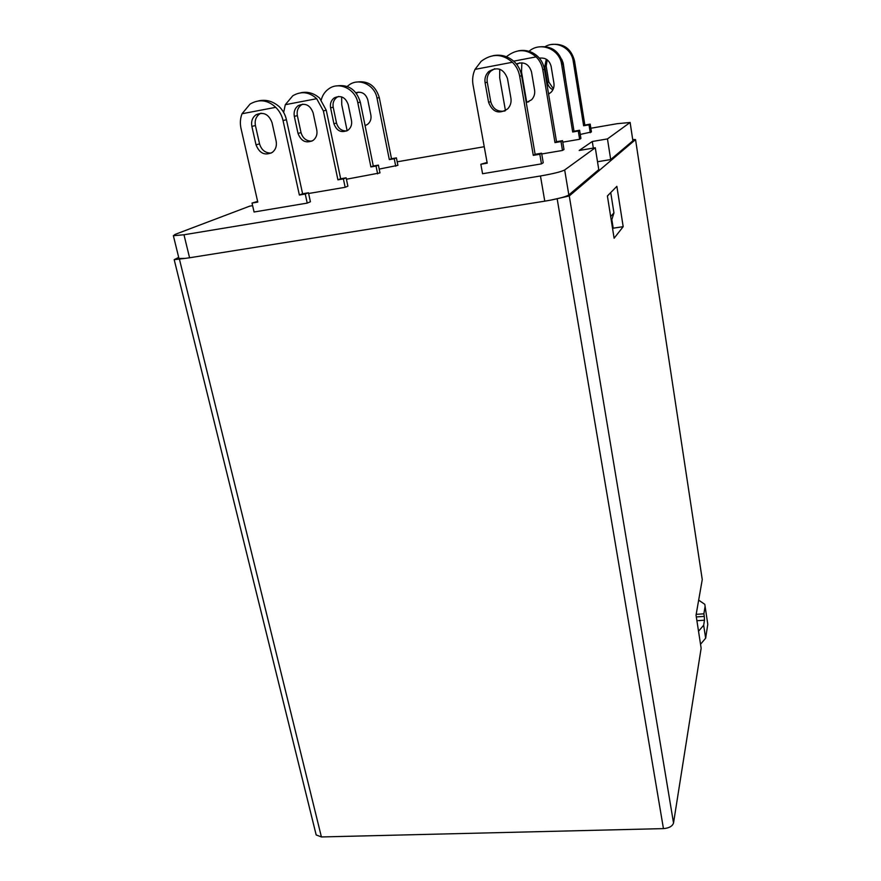 <?xml version="1.0" encoding="UTF-8"?>
<svg xmlns="http://www.w3.org/2000/svg" width="881" height="881" viewBox="0 0 881 881"><rect width="100%" height="100%" fill="white"/><g stroke="black" fill="none" stroke-linecap="round" stroke-linejoin="round"><path stroke-width="1.32" d="M630.135 122.448L632.888 140.806L630.102 122.481L607.461 138.912L592.274 141.5L579.191 150.475L595.281 147.755L564.677 169.967L568.829 194.921C566.56 196.441 560.448 198.181 550.504 200.163L569.269 195.956L673.525 822.975C672.456 826.257 669.097 828.14 663.448 828.614L557.21 199.095M630.102 122.481L617.096 123.703L590.843 128.252M397.188 161.807L484.231 146.72M178.689 257.384L174.196 259.664L185.142 258.386L178.964 258.496L173.37 235.712L175.187 234.368L249.664 206.154L252.616 205.647M173.37 235.712L183.975 234.764L189.58 257.77L185.142 258.386M550.504 200.163L544.777 201.165L540.46 175.98L183.975 234.764M540.46 175.98C553.191 173.755 561.263 171.751 564.677 169.967M395.734 166.234L394.248 158.734L396.406 157.875L397.893 165.331L379.204 169.086M590.259 132.712L589.004 124.838L590.193 124.122L591.437 131.963L580.271 134.43M345.154 187.301L343.392 178.909L346.134 177.819L347.874 186.166L345.154 187.301L308.614 193.501M562.485 150.453L561.01 141.577L562.53 140.674L563.983 149.495L562.485 150.453L541.738 153.966M307.227 203.104L305.255 194.04L308.46 192.763L310.409 201.771L307.227 203.104L254.069 212.002L252.021 203.071L257.626 201.397M492.975 55.701C500.937 54.137 508.084 56.175 514.416 61.802C518.248 65.635 520.66 70.282 521.64 75.722L535.119 154.296L541.606 153.195L543.236 162.743L541.463 163.877L482.568 173.733L480.839 164.262L487.083 162.445M538.754 46.946C551.451 45.438 559.556 51.131 563.036 64.016L574.016 131.225L579.599 130.256L580.92 138.449L579.632 139.275L562.772 142.16M377.63 173.887L376.044 166.057L378.401 165.121L379.975 172.907L346.42 179.228M179.46 259.3L321.411 836.95L316.169 834.935L315.905 833.855M321.411 836.95L663.448 828.614M702.256 579.577L635.542 139.572L702.256 579.577L696.045 615.136L701.144 648.218L673.525 822.975M696.177 614.343L703.886 613.815L704.282 616.392L704.481 620.213L696.904 620.72M705.097 606.326L707.784 624.299L705.648 638.196L700.527 644.275M698.523 631.237L703.666 625.246L704.481 620.213M707.784 624.299L704.8 604.322L698.666 600.137M705.075 606.491L703.886 613.815M632.734 139.528L635.542 139.572L569.269 195.956M623.186 226.67L614.112 238.233L607.394 195.956L616.865 186.343L623.186 226.67L613.198 228.19L611.91 220.107M610.676 216.616L613.947 212.883L611.381 221.087M610.731 192.565L607.416 196.089M613.947 212.883L610.753 192.686M544.777 201.165L189.58 257.77M593.331 148.085L592.274 141.5M494.781 68.707L490.882 71.042C487.821 74.07 486.609 77.781 487.259 82.164L490.728 101.612C492.864 108.958 497.545 112.096 504.758 111.017M305.255 194.04L299.375 195.031L283.043 120.554C281.865 115.389 279.431 110.984 275.72 107.328C267.714 99.916 259.157 98.826 250.072 104.057L242.033 113.748L275.72 107.328M242.033 113.748C240.227 118.406 239.885 123.296 241.009 128.417L257.781 202.09L252.021 203.071M251.867 126.39C250.975 121.479 252.318 117.625 255.897 114.838C263.353 111.502 268.738 114.09 272.042 122.613L276.138 141.147C276.975 145.817 275.753 149.528 272.46 152.292C264.961 155.959 259.477 153.47 256.019 144.825L251.867 126.39L255.424 125.543L259.543 143.867C261.437 150.012 265.313 153.096 271.161 153.118M579.632 139.275L578.288 131.038L572.683 132.007L561.626 64.412C559.688 48.984 540.262 41.242 529.007 51.329M521.86 62.771L521.519 71.945L526.706 102.174M539.381 58.168C545.515 57.419 549.436 60.161 551.132 66.383L553.918 83.199C554.402 86.69 553.466 89.697 551.121 92.23L548.577 94.091M394.248 158.734L389.314 159.593L377.002 98.11C374.832 85.105 359.338 77.594 349.416 84.708L347.224 86.426M341.63 96.877L341.751 104.751L347.136 130.74M355.88 92.714C361.739 91.228 365.714 93.595 367.784 99.85L370.868 115.125C371.485 118.968 370.394 122.041 367.597 124.342L365.064 125.609M535.119 154.296L533.291 155.364L519.691 76.273C518.7 70.788 516.277 66.119 512.412 62.254C502.368 53.587 491.95 53.267 481.18 61.296L475.013 69.379C472.767 74.356 472.117 79.565 473.053 85.005L487.215 163.183L480.839 164.262M541.606 153.195L539.822 154.263L533.291 155.364M541.463 163.877L539.822 154.263M488.592 102.328L485.09 82.748C484.44 78.332 485.651 74.61 488.735 71.559C497.446 66.361 503.69 68.696 507.478 78.563L510.914 98.254C511.509 102.339 510.451 105.863 507.753 108.815C499.009 114.541 492.622 112.383 488.592 102.328L490.728 101.612M475.013 69.379L512.412 62.254M258.529 100.897C265.875 99.234 272.747 101.139 279.167 106.601C282.845 110.235 285.268 114.618 286.435 119.739L283.043 120.554M308.46 192.763L302.601 193.765L286.435 119.739M299.375 195.031L302.601 193.765M261.029 113.186L259.443 114.067C255.897 116.843 254.554 120.664 255.424 125.543M540.185 58.014L539.469 58.278M574.016 131.225L572.683 132.007M579.599 130.256L578.288 131.038M551.352 44.524C563.488 43.103 571.207 48.543 574.511 60.833L573.223 61.185C571.527 48.103 556.34 40.174 545.284 46.55M590.193 124.122L584.852 125.058L574.511 60.833M547.189 59.809L546.198 66.152L548.841 82.054L553.345 88.75M584.852 125.058L583.64 125.774L573.223 61.185M589.004 124.838L583.64 125.774M552.894 89.752C549.909 88.309 548.092 85.898 547.431 82.528L544.766 66.549L546.319 59.225M561.682 59.214L563.179 63.08L565.91 81.548M518.16 50.878C525.494 49.457 532.058 51.329 537.828 56.494C541.352 60.018 543.555 64.291 544.436 69.302L542.795 69.764C541.903 64.72 539.69 60.426 536.144 56.88C526.893 48.918 517.279 48.631 507.302 56.021L506.476 56.769M562.53 140.674L556.528 141.709L544.436 69.302M526.177 102.185L528.754 101.811M519.757 62.837L516.751 64.445M499.736 69.214L499.692 77.847L505.452 110.632M556.528 141.709L554.986 142.612L542.795 69.764M561.01 141.577L554.986 142.612M516.354 63.95C523.898 61.318 528.941 63.961 531.507 71.879L534.58 90.005C535.119 93.771 534.128 97.009 531.617 99.74L526.265 102.659M513.7 61.152L536.144 56.88M336.542 85.931C348.447 84.191 356.365 89.587 360.296 102.13L357.796 102.725C355.472 89.124 339.284 81.261 328.976 88.684C325.1 91.349 322.523 95.071 321.257 99.861M378.401 165.121L373.291 166.002L360.296 102.13M338.513 96.447L336.883 97.306C333.745 99.707 332.522 103.011 333.205 107.218L336.509 123.032C338.117 128.439 341.531 131.082 346.751 130.95M376.044 166.057L370.901 166.938L373.291 166.002M370.901 166.938L357.796 102.725M348.204 104.531L351.486 120.499C352.147 124.507 351.023 127.712 348.116 130.113C341.52 133.306 336.784 131.181 333.91 123.736L330.584 107.834C329.89 103.606 331.124 100.291 334.273 97.879C340.815 94.983 345.462 97.196 348.204 104.531M343.392 178.909L337.919 179.845L323.371 110.918L316.686 98.705C309.264 91.877 301.313 90.886 292.833 95.732L285.29 104.696L316.686 98.705M285.29 104.696L283.66 112.46M294.32 116.369C293.549 111.832 294.838 108.264 298.185 105.676C305.156 102.581 310.134 104.971 313.129 112.845L316.775 129.992C317.512 134.297 316.334 137.744 313.251 140.31C306.236 143.713 301.159 141.423 298.02 133.427L294.32 116.369L297.36 115.653L301.027 132.613C302.767 138.372 306.401 141.213 311.907 141.147M300.608 92.813C307.425 91.305 313.757 93.067 319.616 98.088L326.256 110.235L323.371 110.918M346.134 177.819L340.672 178.755L326.256 110.235M302.822 104.145L301.214 105.026C297.877 107.592 296.589 111.138 297.36 115.653M337.919 179.845L340.672 178.755M356.618 82.076C368.027 80.435 375.581 85.6 379.282 97.571L377.002 98.11M396.406 157.875L391.494 158.734L379.282 97.571M364.998 125.234L366.221 125.168M358.468 92.131L356.365 93.331M389.314 159.593L391.494 158.734M595.281 147.755L598.772 169.626L568.829 194.921M632.888 140.806L610.698 159.549L607.461 138.912M610.698 159.549L597.505 161.741M612.625 228.884L613.198 228.19M696.32 616.931L704.282 616.392M703.666 625.246L705.648 638.196M521.64 75.722L519.691 76.273M485.09 82.748L487.259 82.164M259.543 143.867L256.019 144.825M563.036 64.016L561.626 64.412M544.766 66.549L546.198 66.152M547.431 82.528L548.841 82.054M333.205 107.218L330.584 107.834M336.509 123.032L333.91 123.736M301.027 132.613L298.02 133.427M316.169 834.935L174.196 259.664M488.735 71.559L490.882 71.042M255.897 114.838L259.443 114.067M334.273 97.879L336.883 97.306M298.185 105.676L301.214 105.026M356.199 93.111L356.849 92.968"/></g></svg>
